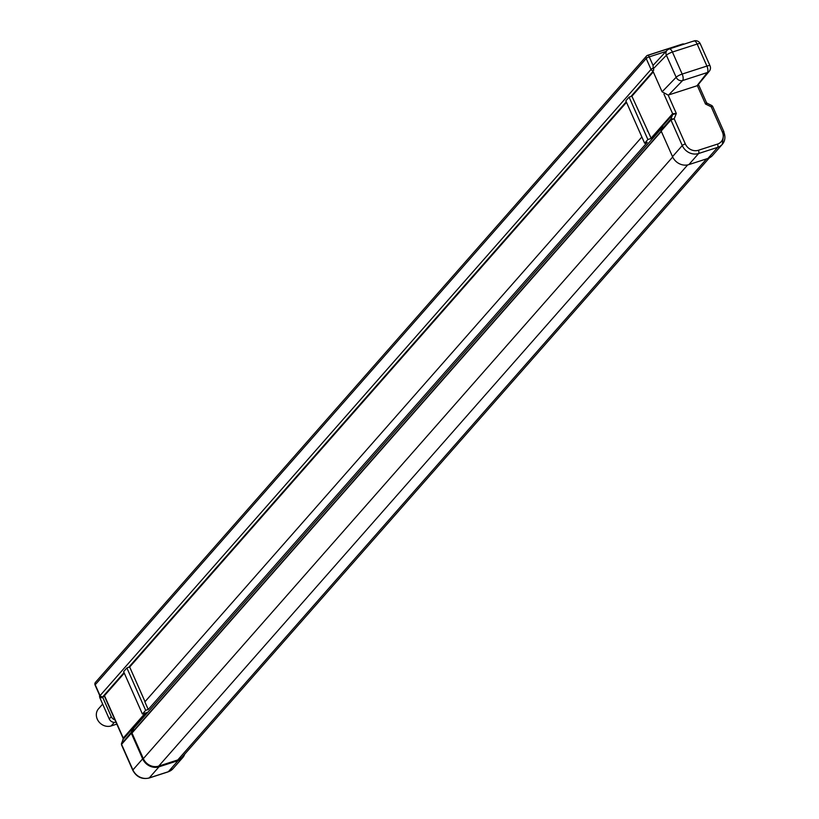 <?xml version="1.0" encoding="UTF-8"?>
<svg xmlns="http://www.w3.org/2000/svg" width="819" height="819" viewBox="0 0 819 819"><rect width="100%" height="100%" fill="white"/><g stroke="black" fill="none" stroke-linecap="round" stroke-linejoin="round"><path stroke-width="1.23" d="M661.168 131.05A1.3 1.147 -138.7 0 1 661.138 130.119L670.884 119.031L674.191 118.796L685.319 143.909A10.391 9.152 41.3 0 0 698.402 150.266L717.485 144.103A10.391 9.152 41.3 0 0 722.348 131.92A2.6 0.573 -23.9 0 1 723.914 131.798A2.6 0.573 -23.9 0 1 723.781 132.125A12.991 11.446 -138.7 0 1 722.317 144.339L712.561 155.415A12.991 11.446 -138.7 0 1 707.944 158.425L688.871 164.599A12.991 11.446 -138.7 0 1 672.512 156.634L682.268 145.557L670.925 119.963L661.168 131.05L672.512 156.634M653.408 137.602A3.9 3.43 -138.7 0 0 653.337 137.428L651.095 138.155L662.878 124.754A1.3 1.147 -138.7 0 1 662.909 125.686L661.138 130.119M144.676 713.288L147.051 712.858L135.268 726.248L133.026 726.975A1.3 1.147 41.3 0 1 133.057 727.896L123.198 739.26M121.468 743.98L131.286 732.329L133.057 727.896M131.286 732.329A1.3 1.147 41.3 0 0 131.316 733.261L121.57 744.348L121.847 744.973M123.372 738.758L123.27 738.052A1.3 1.147 -138.7 0 1 123.311 738.984L121.529 743.417A1.3 1.147 41.3 0 0 121.57 744.348L132.913 769.932L142.66 758.855L131.316 733.261M142.66 758.855A12.991 11.446 41.3 0 0 159.019 766.809L178.092 760.636A12.991 11.446 41.3 0 0 182.709 757.636A12.991 11.446 41.3 0 0 184.705 754.186M662.08 127.754L133.753 728.234L131.992 733.046L143.335 758.64A12.213 10.76 41.3 0 0 158.712 766.113L177.784 759.94A12.213 10.76 41.3 0 0 182.125 757.114L709.397 157.832M115.919 722.092L115.786 722.143A5.201 4.576 -138.7 0 1 109.244 718.959L100.01 698.095A5.201 4.576 -138.7 0 1 99.621 695.3M104.504 696.314L102.549 696.949L111.282 716.645A5.201 4.576 41.3 0 0 114.926 719.84M104.689 696.109A2.6 0.573 -23.9 0 1 104.351 695.986A2.6 0.573 -23.9 0 1 104.484 695.659L124.293 673.146M653.255 137.776L647.88 139.517L644.625 143.212L625.839 100.819L629.094 97.123L631.899 96.222L653.286 71.908M653.04 65.397L667.055 50.287A5.201 4.453 44 0 0 666.4 55.252L653.275 68.816L653.04 65.397L649.252 56.869L665.898 51.484M696.918 85.831L707.34 72.543A5.201 4.689 38.1 0 0 709.377 71.12L697.358 85.657L668.181 95.096L662.1 91.8L652.856 70.936L653.787 69.973L653.275 68.816M651.095 138.155L631.899 96.222M647.839 130.805L647.307 130.979M126.873 667.935L145.659 710.329L142.404 714.025L123.618 671.631L126.873 667.935L129.678 667.024L626.515 102.334M145.024 701.668L129.678 667.024M145.659 710.329L148.239 709.5L144.861 701.863L641.871 136.978M148.239 709.5L647.215 142.383L644.625 143.212M144.809 713.584L123.27 738.052L104.484 695.659M159.019 766.809L149.263 777.896A12.991 11.446 41.3 0 1 132.913 769.932A2.6 0.573 156.1 0 0 132.78 770.259L121.458 744.717L123.198 738.523L104.351 695.986M662.878 124.754L672.624 113.677L676.32 113.462L672.665 114.599L662.909 125.686M668.181 95.096L676.32 113.462L674.191 118.796L670.925 119.963A1.3 1.147 41.3 0 1 670.884 119.031L672.665 114.599A1.3 1.147 -138.7 0 0 672.624 113.677L663.943 94.083M711.967 105.61L712.438 106.531L711.22 106.808L711.967 105.61L707.104 103.235L705.497 104.023L706.48 102.6L698.597 84.807M142.404 714.025L147.789 712.284M629.094 97.123L647.88 139.517M653.337 137.428L662.274 127.262M101.433 697.184L101.74 697.87L102.549 696.949M116.81 724.109L111.179 725.931A11.046 9.726 -138.7 0 1 98.597 721.426A11.046 9.726 -138.7 0 1 98.526 708.783L102.662 704.084M124.048 672.604L102.662 696.908A2.078 1.833 41.3 0 1 100.041 695.638L651.023 69.41L646.201 58.518L95.219 684.745L100.041 695.638A2.6 0.573 -23.9 0 0 99.918 695.966L95.086 685.073A2.6 0.573 -23.9 0 1 95.219 684.745A2.6 2.293 41.3 0 1 95.516 682.299A2.6 2.6 0 0 0 95.086 685.073A2.6 0.573 -23.9 0 0 95.413 685.196M653.05 71.366L630.886 96.54M722.348 131.92L711.22 106.808L705.497 104.023L697.358 85.657M626.269 101.791L128.665 667.352M132.78 770.259C136.466 776.996 141.892 779.586 149.038 778.05A2.6 1.085 72.1 0 0 149.263 777.896L168.345 771.723L178.092 760.636M148.741 778.05A2.6 1.085 72.1 0 0 149.038 778.05L168.11 771.877A2.6 1.085 72.1 0 0 168.345 771.723A12.991 11.446 41.3 0 0 172.963 768.713L182.709 757.636M647.921 55.313L682.196 44.216A2.6 1.085 -107.9 0 1 682.432 44.062L647.645 55.313A2.6 1.085 72.1 0 1 649.252 56.869A2.6 0.573 -23.9 0 0 646.201 58.518A2.6 2.293 -138.7 0 1 647.419 55.477A2.6 1.085 72.1 0 1 647.645 55.313A2.6 2.6 0 0 0 646.488 56.071L95.516 682.299M683.261 44.4A2.6 1.085 -107.9 0 0 682.432 44.062A2.6 2.6 0 0 1 684.162 44.113M100.307 696.089A2.6 0.573 -23.9 0 1 99.918 695.966L102.764 697.071M653.019 70.772A2.078 1.833 41.3 0 1 651.023 69.41A2.6 0.573 -23.9 0 1 653.03 68.161M707.944 158.425L717.7 147.338L698.617 153.511L688.871 164.599M698.402 150.266A2.6 1.085 72.1 0 1 698.617 153.511A12.991 11.446 -138.7 0 1 682.268 145.557A2.6 0.573 156.1 0 1 685.319 143.909M712.591 106.245L723.914 131.798L722.317 144.339A12.991 11.446 -138.7 0 1 717.7 147.338A2.6 1.085 72.1 0 0 717.485 144.103M172.963 768.713L168.11 771.877A2.6 1.085 72.1 0 1 167.844 771.887M709.377 71.12A5.201 5.201 0 0 0 710.032 65.807A5.201 1.136 -23.9 0 0 706.91 66.063L697.153 44.052L672.419 52.047L682.176 74.068L706.91 66.063A5.201 2.181 72.1 0 1 707.34 72.543L682.606 80.549L668.652 94.973M662.1 91.8L676.156 77.273L666.4 55.252A5.201 1.136 -23.9 0 1 672.419 52.047A5.201 2.181 72.1 0 0 669.195 48.956A5.201 5.201 0 0 0 667.055 50.287A5.201 4.453 44 0 1 668.734 49.263A5.201 2.181 72.1 0 1 669.195 48.956L693.928 40.95A5.201 2.181 -107.9 0 0 693.478 41.257M682.606 80.549A5.201 2.181 -107.9 0 0 682.176 74.068A5.201 1.136 -23.9 0 0 676.156 77.273A5.201 4.453 44 0 0 682.606 80.549M697.153 44.052A5.201 1.136 -23.9 0 1 700.276 43.786A5.201 5.201 0 0 0 693.928 40.95A5.201 2.181 -107.9 0 1 697.153 44.052M100.952 697.02L100.01 698.095M109.244 718.959L111.282 716.645M111.179 725.931L114.312 722.358M661.22 131.153L131.982 732.667M661.332 131.409L131.992 733.046M672.675 157.002L143.335 758.64M687.673 164.916L158.712 766.113M706.654 158.835L177.784 759.94M707.104 103.235L706.48 102.6M710.032 65.807L700.276 43.786"/></g></svg>

